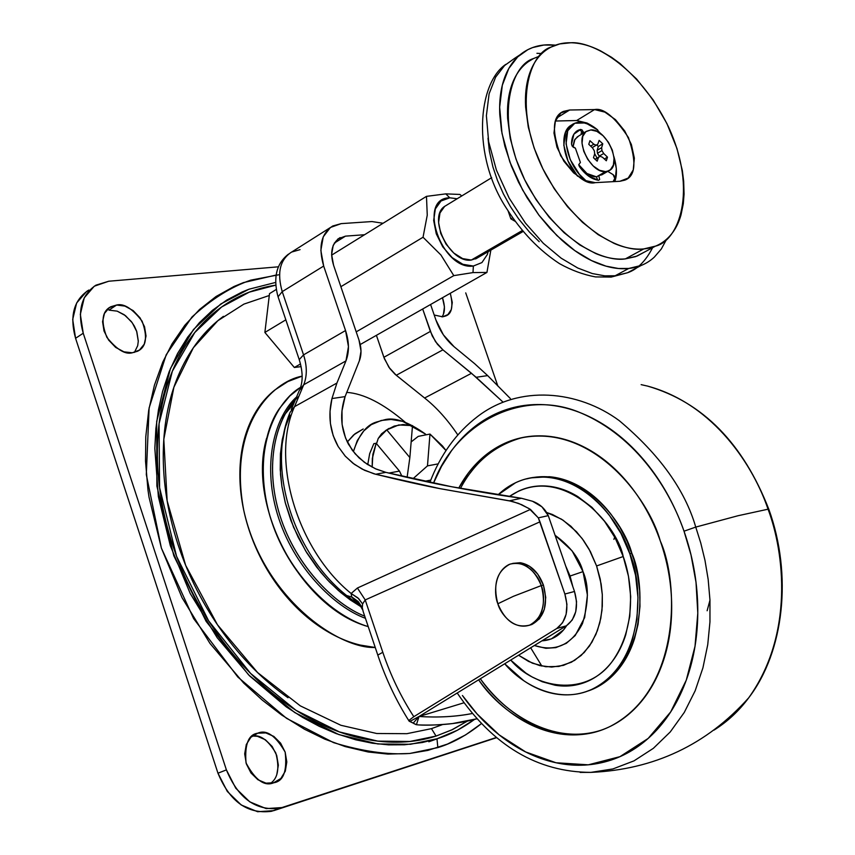 <?xml version="1.0" encoding="UTF-8"?>
<svg xmlns="http://www.w3.org/2000/svg" width="855" height="855" viewBox="0 0 855 855"><rect width="100%" height="100%" fill="white"/><g stroke="black" fill="none" stroke-linecap="round" stroke-linejoin="round"><path stroke-width="1.28" d="M529.63 625.133L531.746 624.545C544.517 617.374 548.397 604.207 543.406 585.044L541.279 585.59C546.281 604.774 542.412 617.951 529.662 625.123C515.875 628.511 505.273 621.403 497.834 603.78C500.207 613.153 513.449 630.627 529.747 625.091C545.501 617.759 545.255 594.535 541.279 585.59L513.417 596.309L497.834 603.78L513.417 596.309L541.279 585.59C538.874 575.971 525.13 558.486 508.992 564.535C493.506 572.284 494.019 595.016 497.834 603.78C492.801 584.425 496.841 571.215 509.954 564.15C523.442 561.062 533.883 568.201 541.279 585.59L543.406 585.044C538.522 572.337 530.976 564.92 520.759 562.793M528.892 625.4L531.853 624.503L539.452 618.806L544.336 609.294L545.736 597.421L543.406 585.044L537.71 574.079L529.544 566.245L520.203 562.718L512.829 563.37M418.629 724.922C426.837 725.5 438.145 725.04 452.552 723.554L477.037 718.745C459.509 723.629 440.047 725.681 418.629 724.922L416.428 724.709L418.629 724.922M472.452 713.465C456.057 716.682 438.252 717.698 419.025 716.501L416.428 724.709L419.025 716.501L566.384 625.796L419.025 716.501L413.179 723.116L409.15 721.192L409.321 720.102L413.82 716.704C400.952 696.889 390.607 675.418 382.805 652.28L377.792 655.101L382.805 652.28C390.607 675.418 400.952 696.889 413.82 716.704L556.765 628.5L562.579 622.75L566.128 614.328L566.929 604.314L564.866 594.033L539.975 521.828L365.213 599.932L382.805 652.28L365.213 599.932L362.595 603.951L362.285 607.691L363.236 611.774M363.215 428.996L353.649 434.906L347.301 441.992L354.985 433.795L363.108 429.05M405.12 422.146C383.126 403.442 363.632 393.524 346.638 392.37M472.462 713.487C456.175 716.704 438.359 717.708 419.025 716.501L410.026 721.353L419.025 716.501L464.019 702.767L419.025 716.501L413.179 723.116L416.428 724.709M416.022 724.613L413.478 723.351M358.865 604.891L351.736 597.068L351.138 593.498C297.358 550.107 270.362 459.552 294.526 406.659L303.717 384.771C307.212 375.976 307.159 366.004 303.546 354.878L282.236 291.63C276.838 272.831 279.948 259.642 291.555 252.086C279.948 259.642 276.838 272.831 282.236 291.63L323.682 266.055L345.548 330.532L348.455 346.628L345.965 360.896L303.717 384.771C307.202 375.965 307.137 366.004 303.546 354.878L345.548 330.532L323.682 266.055L282.236 291.63L303.546 354.878L345.548 330.532C349.246 341.872 349.385 351.993 345.965 360.896L336.923 383.04L331.954 398.558L336.923 383.04L294.526 406.659L336.923 383.04L345.965 360.896L303.717 384.771L294.526 406.659C270.362 459.552 297.358 550.107 351.138 593.498L357.411 588.016L530.442 509.409L521.657 504.685L512.391 501.425L440.122 488.675C422.68 485.341 401.198 480.531 375.687 474.247L364.551 470.303L354.333 464.286L345.356 456.26L338.195 446.556L333.161 435.569L330.404 423.46L330.03 411.341L331.954 398.558L345.099 396.613L341.989 410.838L342.107 424.529L345.559 438.049L352.164 450.061L358.982 457.81L367.126 464.222L376.136 469.074L385.862 472.355C412.228 478.768 434.116 483.556 451.536 486.719C477.122 491.572 500.41 495.419 521.411 498.262L451.536 486.719L385.862 472.355L375.687 474.247L373.838 473.755L362.21 469.139L352.88 463.186L345.11 455.982L338.195 446.556C329.955 431.85 327.882 415.851 331.954 398.558L345.099 396.613C339.585 413.275 340.707 429.146 348.466 444.237L355.156 453.813L364.316 462.266L375.313 468.7L385.862 472.355L375.687 474.247L440.122 488.675L509.334 500.816L521.411 498.262L532.505 501.254C539.826 503.948 545.084 508.736 548.279 515.64L574.507 591.478L564.866 594.033L538.329 517.863L548.279 515.64L541.931 506.823L532.505 501.254L521.411 498.262L509.334 500.816L518.579 503.392L529.053 508.565L538.329 517.863L548.279 515.64L574.507 591.478L576.559 601.706L575.757 611.667L572.198 620.057L566.384 625.796L556.765 628.5L413.82 716.704L409.321 720.102L410.026 721.353L413.179 723.116M556.765 628.5L566.384 625.796C576.088 618.357 578.803 606.922 574.507 591.478L564.866 594.033C569.173 609.551 566.48 621.04 556.765 628.5M455.79 431.935L457.81 434.939C447.56 419.698 436.488 407.397 424.614 398.013L396.26 375.27L442.911 349.834L437.429 344.244L432.224 335.94L422.68 308.997L430.375 331.419L435.494 341.637L442.911 349.834L476.171 377.29L487.649 375.602L474.643 363.674L454.091 346.735L474.643 363.674L487.649 375.602L510.36 398.548M430.589 304.498L435.9 319.962L430.589 304.498M341.209 223.625L371.957 221.552L383.072 223.262L371.957 221.552L341.209 223.625L330.415 227.462L323.233 236.856L320.849 250.419L323.682 266.055C318.135 246.903 321.138 233.554 332.713 226.009L341.209 223.625M454.091 346.735C445.85 339.745 439.791 330.821 435.9 319.962L443.35 334.807L454.091 346.735M347.119 595.711L351.736 597.068L347.087 595.668M294.526 406.659L290.166 412.249L294.526 406.659M303.717 384.771L299.357 390.404L303.717 384.771M303.546 354.878L299.229 359.624L303.546 354.878M282.236 291.63L278.067 296.792L282.236 291.63M291.555 252.086L300.062 249.639M360.789 606.623L350.155 599.825L340.643 592.451L329.314 581.827L320.743 572.241L305.663 550.962L293.586 527.268L285.207 502.462L281.936 486.666L280.493 474.269L280.472 453.193L285.068 428.141M293.799 403.56L281.776 418.095M289.514 407.151L294.387 402.149M300.885 387.155C276.849 400.813 252.738 446.054 267.914 508.704C283.636 571.653 334.155 617.855 368.227 626.597C339.392 618.304 299.026 586.637 277.202 536.181C255.389 485.651 261.545 433.122 279.703 408.145L289.77 396.015L300.575 387.347M365.438 618.293C334.636 607.21 293.233 567.271 277.298 513.823C261.491 460.418 276.315 415.092 296.567 396.977C276.315 415.092 261.491 460.418 277.298 513.823C293.233 567.271 334.636 607.21 365.438 618.293M298.876 396.303C278.848 413.873 263.703 457.799 278.452 510.585C293.318 563.445 333.877 604.271 364.722 616.156C334.829 604.496 295.755 566.181 279.831 515.223C263.981 464.286 276.325 419.271 295.328 399.916M360.778 606.623L349.684 599.483L338.441 590.538L327.326 579.722L316.671 567.1L306.827 552.843L298.149 537.218L290.957 520.631L285.495 503.52L281.904 486.41L280.237 469.78L280.408 454.037L282.268 439.555L285.581 426.549L290.091 415.145M340.098 237.583C331.847 243.141 329.667 252.353 333.568 265.2L359.015 340.13C361.547 347.878 361.654 354.782 359.346 360.853L345.099 396.613L359.346 360.853L361.013 351.127L359.015 340.13L333.568 265.2L331.622 254.534L333.226 245.267L338.099 238.812L345.473 236.14L364.561 234.73L345.473 236.14L334.273 243.13L345.473 236.14L337.939 238.93M424.614 398.013L395.106 374.308L389.848 368.58L384.429 358.79L376.414 335.331L383.884 357.294L430.375 331.419L383.884 357.294L388.918 367.287L396.26 375.27L442.911 349.834L471.49 373.282L424.614 398.013L471.49 373.282L502.911 402.01L476.171 377.29L487.649 375.602L510.35 398.558M538.329 517.863L539.975 521.828L365.213 599.932L362.595 603.951L357.882 597.88L351.138 593.498L357.411 588.016L365.213 599.932L357.411 588.016L530.442 509.409L538.329 517.863M360.863 606.216L352.036 597.121L358.245 601.578L362.285 607.691L362.595 603.951L358.705 598.671L351.138 593.498L351.736 597.068L358.234 601.557L362.285 607.691M477.742 257.697L471.287 260.048L522.191 230.594L471.287 260.048L477.165 258.082M473.349 266.044L473.007 272.585L486.933 272.435L490.845 250.12L486.933 272.435L360.233 344.533L486.933 272.435L473.007 272.585L453.791 275.631L356.204 331.858L453.791 275.631L440.934 254.993L423.043 237.241L340.867 286.703L423.043 237.241L427.254 215.15L426.474 196.361L445.808 193.871L449.773 197.815L445.808 193.871L459.937 194.448L445.808 193.871L426.474 196.361L331.633 255.143L426.474 196.361L427.254 215.15L423.043 237.241L440.934 254.993L453.791 275.631L473.007 272.585L473.349 266.044C441.672 270.789 416.599 197.868 449.773 197.815L441.03 200.989L435.355 208.919L433.667 220.451L436.264 233.789L442.762 246.86L452.135 257.59L462.886 264.313L473.349 266.044L481.931 262.571L487.35 254.501L488.162 251.669M461.743 195.955L459.937 194.448L461.743 195.955M572.187 124.777C558.988 130.099 561.949 159.148 577.659 176.248L568.019 161.007L563.83 145.286L565.508 132.13L572.187 124.766M586.466 181.153C566.416 166.586 558.817 129.244 574.507 123.366C581.347 120.587 589.052 122.757 597.613 129.875L598.97 132.525L597.613 129.875L585.611 122.938L574.817 123.227L567.731 130.772L566.063 143.939L570.264 159.671L579.348 174.27L586.434 181.142M590.816 129.928C606.655 128.442 622.825 165.357 608.728 170.818L605.511 171.609L598.746 175.553L601.941 174.773L598.746 175.553L610.395 169.75L613.388 165.026L614.072 158.164L612.34 150.202L608.471 142.325L603.042 135.71L596.843 131.349L590.816 129.928L585.878 131.67L582.779 136.34L582.031 143.234L583.762 151.303L587.695 159.297L593.22 165.966L599.483 170.284L605.511 171.609C590.548 173.512 573.823 138.553 586.274 131.371L590.816 129.928M615.14 275.77L627.591 272.724L611.036 277.095L615.14 275.77L604.784 275.844L592.344 273.557L577.745 268.01L561.19 258.199L543.331 243.312L525.408 223.059L509.142 198.071L496.413 170.113L488.654 141.748L486.388 115.66L489.103 93.815L495.644 77.121L504.6 65.504L514.731 58.268L504.6 65.504L495.644 77.121L489.103 93.815L486.388 115.66L488.654 141.748L496.413 170.113L509.142 198.071L525.408 223.059L543.331 243.312L561.19 258.199L577.745 268.01L592.344 273.557L604.784 275.844L615.14 275.77L628.767 268.449L615.14 275.77M549.979 44.781L555.536 45.144L543.844 45.037L532.665 47.559L527.813 49.675L517.702 56.89L508.789 68.518L502.313 85.254L499.651 107.174L502.003 133.391L509.837 161.894L522.629 190.024L538.96 215.182L556.926 235.595L574.817 250.611L591.382 260.519L605.992 266.151L618.422 268.491L628.767 268.449C618.71 269.485 607.873 267.572 596.234 262.72C584.585 257.836 573.074 250.28 561.692 240.063L549.915 228.36L538.96 215.214L527.001 197.601L518.461 182.062L511.365 165.966L504.888 146.28L501.447 130.281L499.801 114.762C499.117 100.516 500.763 88.022 504.76 77.292C508.768 66.594 514.71 58.45 522.587 52.86C530.474 47.303 539.601 44.61 549.979 44.781M641.197 265.445L628.767 268.449C638.803 267.401 647.331 263.607 654.353 257.088L661.3 249.019L666.644 239.186M536.929 53.299L541.215 53.512M652.611 247.683C645.675 261.096 637.328 269.443 627.591 272.724L641.015 265.531M597.025 158.1L594.642 153.654M579.925 129.875L582.298 132.354L579.936 129.875M539.398 56.152L533.402 58.6C509.698 65.557 493.645 123.27 528.251 186.604C563.231 247.245 607.403 262.079 625.39 258.873L643.772 248.923C625.828 252.043 581.657 236.91 546.473 175.735C511.653 111.855 527.471 53.918 551.101 47.068L559.769 43.915L570.958 42.75C590.666 41.275 637.456 63.708 668.386 126.668C698.268 191.349 678.304 241.025 655.486 246.122L643.772 248.923L625.39 258.873L637.135 256.04L655.325 246.208M590.527 124.958L576.665 120.534L594.556 109.579C603.555 107.687 614.841 117.017 628.436 137.559C636.729 161.99 635.543 176.183 624.877 180.127L619.886 181.281L595.219 182.649C586.391 184.99 574.891 176.034 560.698 155.781C551.55 130.868 552.448 116.088 563.381 111.417L569.633 110.006L556.691 118.022L569.633 110.006L594.556 109.579L576.665 120.534L555.387 121.015L553.976 133.059L556.958 147.188L563.862 161.189L573.598 172.87L584.628 180.394L595.219 182.649L619.886 181.281L628.201 178.054L633.256 169.91L634.357 158.143L631.375 144.506L624.749 131.018L615.472 119.657L604.88 112.123L594.556 109.579L569.633 110.006L560.901 112.946L555.387 121.025L576.665 120.534L587 123.013L590.581 124.98M598.778 131.627L600.905 133.882L598.778 131.627M614.756 181.57C617.235 175.382 616.957 167.056 613.911 156.615L616.337 168.627L615.183 180.341M596.501 176.857L597.303 179.112L596.501 176.857C590.196 176.761 584.254 172.699 578.707 164.652L586.958 173.512L596.501 176.857L598.746 175.553L599.665 179.518L598.586 180.277C591.788 179.347 585.408 174.794 579.433 166.639L578.707 164.694L580.406 162.461L575.372 148.139L580.406 162.461M589.961 140.69L593.819 144.217L596.213 145.222L597.848 144.078L599.131 140.38L602.786 143.822L601.642 147.648L601.941 150.598L603.705 153.505L607.488 157.138L606.323 160.772L602.497 157.267L600.114 156.283L598.479 157.438L597.175 161.168L593.488 157.726L594.663 153.868L594.353 150.897L592.59 147.979L588.764 144.313L589.961 140.69L588.764 144.313L592.59 147.979L594.353 150.897L594.663 153.868L593.488 157.726L597.175 161.168L598.479 157.438L600.114 156.283L602.497 157.267L606.323 160.772L607.488 157.138L603.705 153.505L601.941 150.598L601.642 147.648L602.786 143.822L598.308 146.494L596.779 144.826L598.308 146.494L597.153 150.32L601.642 147.648L597.153 150.32L597.453 153.269L601.941 150.598L597.453 153.269L599.205 156.155L603.705 153.505L599.205 156.155L599.633 156.561L597.453 153.269L597.153 150.32L598.308 146.494L602.786 143.822L599.131 140.38L597.848 144.078L596.213 145.222L593.819 144.217L589.961 140.69M643.772 248.923C634.581 249.767 624.663 247.918 614.029 243.365L598.158 234.665L582.458 222.3L567.592 206.803L554.222 188.709L542.882 168.841L534.129 148.011L528.272 127.106L525.611 107.025C524.917 93.943 526.349 82.465 529.918 72.611C533.509 62.789 538.874 55.297 546.024 50.167C553.174 45.048 561.489 42.579 570.958 42.75C580.427 42.953 590.313 45.657 600.616 50.894L611.528 57.296L620.078 63.559L636.612 79.034L653.167 99.928L666.921 123.58L676.978 148.556L682.343 170.573L683.679 181.313L684.064 194.16L683.305 203.746L681.018 214.883C678.186 224.822 673.58 232.763 667.167 238.705C660.755 244.637 652.953 248.046 643.772 248.923M488.013 138.168L489.349 151.036L492.918 166.949L497.514 180.533L503.371 193.818L510.435 206.643L518.611 218.859L529.427 232.026L539.216 241.687M603.94 275.759L611.036 277.095M533.477 58.546L528.294 61.71C521.123 66.861 515.715 74.332 512.092 84.132C508.479 93.954 506.994 105.379 507.635 118.385L510.221 138.339L516.003 159.094L524.692 179.764L535.957 199.471L549.273 217.373L564.097 232.72L579.765 244.936L595.625 253.497C606.259 257.975 616.177 259.77 625.39 258.873L635.703 256.607L644.713 251.947M581.079 133.081L581.507 134.288L581.079 133.081L583.313 131.734L583.741 132.942L582.148 129.992L580.673 129.426L576.259 131.446M578.664 136.009L574.934 139.344L573.01 147.06M577.553 136.629L574.421 140.273L573.064 145.831M590.645 146.12L593.819 144.217L590.645 146.12M592.194 147.616L596.213 145.222L592.194 147.616M604.367 158.977L607.488 157.138L604.367 158.977M595.604 158.945L600.114 156.283L595.604 158.945M595.069 159.447L598.479 157.438L595.069 159.447M613.153 174.666L607.766 171.363L613.153 174.666L614.766 178.471L613.099 181.655L614.766 178.471L614.595 176.44L613.153 174.666M571.535 144.164C571.535 137.206 573.78 132.557 578.247 130.195L580.673 129.426L573.897 134.15L571.535 144.164L572.166 146.109L575.372 148.139L573.62 147.423M598.586 180.277L588.7 176.205L579.433 166.639M264.879 332.445L294.344 367.49L301.11 366.613L294.344 367.49L300.5 363.952L294.344 367.49L264.879 332.445L285.827 319.834L264.879 332.445L269.507 293.65L276.186 289.514L269.507 293.65L264.879 332.445M457.179 198.745L449.773 197.815M445.124 206.055C426.966 216.689 449.719 263.596 471.287 260.048L462.651 258.605L453.791 253.048L446.086 244.209L440.742 233.458L438.594 222.471L439.972 212.97L444.632 206.408L446.898 205.018M510.852 218.848L508.094 210.929L510.852 218.848L514.999 221.242L510.852 218.848L512.605 217.822L510.852 218.848M384.013 419.923C394.123 416.845 407.985 421.59 425.608 434.169L402.705 421.365L391.045 419.452L381.277 420.468L371.284 424.646L363.813 430.888L357.294 440.571L353.382 451.664C358.801 434.832 366.442 424.967 376.296 422.092L384.013 419.923M376.168 443.275L373.838 443.66L376.168 443.275L372.342 458.483L372.171 467.172L372.855 454.443L376.168 443.275L399.467 471.094L376.168 443.275M376.542 443.734L378.231 438.455L381.597 433.774L386.77 429.883L394.241 426.068L403.068 424.54L412.505 425.619L398.761 424.946L386.77 429.883L409.855 457.575L412.505 425.619L409.855 457.575L407.098 477.421L409.855 457.575L386.77 429.883L378.231 438.455L376.51 443.692M388.79 473.082L399.467 471.094L388.79 473.082M401.925 476.224L399.467 471.094L401.925 476.224M430.77 480.104L424.646 481.29L430.77 480.104M411.148 441.939L418.255 436.371L411.159 441.885M429.969 434.051L446.011 450.542L442.505 445.979L429.969 434.051L427.479 465.868L438.188 463.88L427.479 465.868L412.976 478.747L427.479 465.868L429.969 434.051L418.245 436.381M442.559 724.57L431.465 728.642L436.061 736.07L451.59 729.988L467.354 721.096M278.495 274.829L250.868 280.119C231.181 286.778 211.538 299.079 191.958 317.023L166.191 354.772L149.112 407.921L146.301 474.557L161.381 548.087L193.647 618.646L237.829 677.042L286.575 718.36L333.589 742.642C362.552 751.406 387.956 755.008 409.823 753.458L437.856 747.591L436.98 738.784L457.414 730.245L474.514 719.418C461.85 728.61 449.345 735.054 436.98 738.784L437.856 747.591C452.295 743.252 466.851 735.236 481.504 723.544L465.58 734.915L447.496 744.064L427.874 750.401L409.695 753.479L387.881 754.089L368.163 751.994L345.11 746.554L324.772 739.126L304.476 729.24L281.669 715.015L262.303 700.127L243.739 683.102L209.956 643.398L182.03 597.666L161.381 548.087L149.005 497.076L147.947 489.808L145.521 461.155L145.778 436.766L148.727 410.144L154.445 385.124L162.76 362.146L172.058 343.86L184.776 325.349L199.504 309.521L216.005 296.535L233.981 286.5L243.461 282.599L276.079 275.064M428.815 741.787L437.012 738.87M442.634 316.82L434.212 315.025L442.634 316.82L447.924 314.576L451.312 309.521L452.284 302.467L450.296 293.286C453.428 306.314 451.889 313.892 445.658 315.997L442.634 316.82M257.75 733.195L254.79 734.392L257.75 733.195L265.798 732.906L273.814 736.401L280.6 743.145L285.153 752.09L286.81 761.933L285.303 771.199L280.846 778.499L273.354 782.923C264.27 786.536 255.164 779.878 246.037 762.938C244.541 744.395 248.442 734.477 257.75 733.195L257.772 733.184C266.504 729.326 275.631 735.631 285.164 752.122C287.248 770.868 283.55 781.075 274.081 782.71L266.023 783.159L257.9 779.739L250.975 772.963L246.326 763.857L244.69 753.854L246.304 744.502L250.9 737.256L257.75 733.195M116.601 305.032L108.927 310.13L116.601 305.032L124.937 306.101L133.166 310.611L140.038 317.857L144.548 326.76L146.034 335.983L144.249 344.17L139.451 350.069L132.343 352.773C125.3 354.793 116.804 349.642 106.854 337.319C100.719 321.416 102.023 311.231 110.787 306.753L116.601 305.032C123.847 303.172 132.343 308.548 142.112 321.17C147.829 337.084 146.291 347.109 137.505 351.255L132.343 352.773L123.975 351.843L115.639 347.397L108.628 340.076L104.021 331.035L102.568 321.662L104.46 313.432L109.397 307.597L116.601 305.032M465.719 292.88L497.834 386.011L465.719 292.88M278.538 266.803L108.756 281.231L94.274 286.211L84.25 297.818L80.338 314.341L83.234 333.226L226.404 769.895L235.777 788.246L249.778 801.862L266.14 808.606L282.268 807.548L496.402 737.459L279.895 808.232C256.04 811.213 238.203 798.442 226.404 769.895L217.972 773.198L75.571 338.302L83.234 333.226C77.1 311.06 81.332 295.039 95.931 285.164L108.756 281.231L278.538 266.803M260.134 288.52L260.668 288.402M134.427 352.399L137.687 345.698L138.286 341.241L136.618 331.12L134.353 326.097L131.349 321.544L124.21 314.726L117.178 311.145L108.927 310.13M88.311 290.369C73.712 300.244 69.458 316.211 75.571 338.302L83.234 333.226L226.404 769.895L217.972 773.198C229.728 801.616 247.523 814.334 271.356 811.32L496.637 737.662L273.739 810.647L257.622 811.726L241.281 805.015L227.323 791.474L217.972 773.198L75.571 338.302L72.696 319.481L76.629 303.001L86.654 291.416L88.877 290.048M270.426 783.404C277.95 778.328 279.735 768.175 275.791 752.956C267.978 740.056 260.144 734.413 252.289 736.027M441.96 316.884C445.049 312.684 445.22 306.304 442.473 297.732L444.45 306.892L443.467 313.935M252.289 736.016L257.387 736.294L265.392 739.767L272.168 746.468L276.699 755.393L278.345 765.193L276.828 774.427M117.263 311.177L125.471 315.655L132.333 322.869L136.821 331.729L138.286 340.921M436.98 738.784L410.486 744.278L377.846 743.957L338.89 734.595L294.751 712.568L248.666 674.948L206.13 621.382L173.811 555.782L156.882 486.1L156.689 421.419L170.498 368.387L193.444 329.549L220.718 304.027L248.784 289.289L275.502 282.46L249.019 289.204L242.136 291.993L226.767 300.062L212.435 310.322L199.375 322.698L187.683 337.148L177.573 353.489L169.162 371.668L162.589 391.43L158.496 409.566L155.888 428.569L154.819 448.362L158.357 496.552L170.327 545.725L190.238 593.53L217.149 637.648L249.692 675.984L286.222 706.839L302.67 717.452L319.353 726.376L336.197 733.611L355.766 739.81L372.395 743.219L388.672 744.865L404.565 744.769L422.391 742.514L436.98 738.784M467.471 721.075L452.445 729.604L436.061 736.07C413.906 743.166 389.901 744.107 364.048 738.902C338.131 733.601 312.492 722.09 287.13 704.37C261.748 686.522 239.015 663.736 218.933 636.013C198.905 608.194 183.504 577.948 172.71 545.255C162.023 512.551 156.914 480.499 157.373 449.11C157.918 417.785 163.743 389.891 174.837 365.427C185.963 341.081 201.053 321.961 220.109 308.067C236.921 295.851 255.431 288.221 275.631 285.185L249.233 292.164L221.573 307.009L194.78 332.52L172.357 371.177L159.051 423.749L159.586 487.66L176.568 556.316L208.599 620.805L250.579 673.398L295.98 710.313L339.424 731.933L377.782 741.135L409.94 741.467L436.061 736.07L431.465 728.642L406.862 733.686L376.734 733.505L340.899 725.286L300.308 705.867L257.601 672.564L217.437 624.749L185.653 565.326L167.142 500.838L163.807 439.31L173.886 387.251L193.369 347.739L217.886 320.678L243.932 304.102L269.282 295.499M302.157 376.136C272.521 381.448 227.612 425.063 243.771 510.371C262.955 597.228 337.96 648.998 375.238 647.492L360.222 645.065C344.928 641.389 329.945 634.207 315.26 623.519C300.586 612.779 287.483 599.323 275.951 583.153C264.452 566.951 255.56 549.391 249.254 530.485C243.002 511.579 239.87 492.95 239.86 474.621C239.892 456.314 242.97 439.823 249.083 425.159C255.218 410.539 263.768 398.836 274.722 390.062L287.804 381.597L302.157 376.125M223.422 316.329C205.104 329.795 190.622 348.274 179.956 371.754C169.333 395.341 163.775 422.199 163.273 452.316C162.867 482.519 167.804 513.321 178.075 544.742C188.453 576.152 203.255 605.222 222.482 631.963C241.773 658.617 263.607 680.548 288.007 697.744M431.465 728.642L442.601 724.559M586.028 691.642L593.926 688.66C647.182 662.604 645.525 583.217 631.856 553.26L629.814 553.773L620.976 533.445L609.391 515.33C600.755 504.001 591.029 495.034 580.224 488.429C569.419 481.857 558.422 478.095 547.221 477.133C536.032 476.203 525.515 478.063 515.651 482.69L498.07 494.821C505.893 487.371 514.806 482.177 524.831 479.249C578.814 465.291 621.489 522.352 629.814 553.773L631.856 553.26C623.541 521.871 580.887 464.885 526.915 478.821M546.73 512.519L552.448 514.507L563.082 520.203L576.441 531.692L583.463 540.328L589.052 549.145L596.598 565.957L623.21 556.53C616.776 523.217 560.485 461.476 509.281 496.531L518.558 491.123C527.621 486.901 537.293 485.234 547.563 486.132C557.834 487.04 567.923 490.524 577.82 496.584L591.927 507.314L604.528 521.293L615.13 537.902L623.21 556.53L596.598 565.957L600.253 579.134L602.315 594.802L601.995 610.278L599.804 622.782L595.924 634.367L589.49 646.017L581.154 655.475L571.439 662.208L558.924 666.43L545.747 666.729L532.409 663.191L518.568 655.229L528.604 661.449L539.794 665.617L551.646 667.071L563.488 665.361L574.581 660.402L584.211 652.493L591.884 642.287L597.399 630.616L600.798 618.336L602.315 606.152L602.305 594.578L601.129 583.944L596.598 565.957L590.345 551.475L582.159 538.532L570.926 526.263L561.5 519.188L546.719 512.498M565.828 566.309L570.061 576.035L583.014 571.621C579.572 558.55 570.274 546.441 555.13 535.316L572.123 550.877L583.014 571.621L570.061 576.035L572.775 586.445M613.901 539.366L614.67 537.079M641.143 384.643L647.63 386.107C714.887 404.415 753.95 467.364 768.047 509.195L768.816 509.27L768.047 509.195C753.95 467.364 714.887 404.404 647.63 386.107L641.143 384.643M477.571 416.535C519.188 384.483 578.247 390.35 619.244 420.639C659.483 454.443 684.983 489.926 695.746 527.086L738.015 515.736L768.047 509.195L738.015 515.736L695.746 527.086C684.983 489.926 659.483 454.443 619.244 420.639C578.247 390.35 519.188 384.483 477.571 416.535C456.335 432.78 440.443 454.732 429.883 482.391M433.528 483.15C455.533 423.161 522.49 387.871 580.31 412.719C637.723 436.82 670.534 491.967 684.021 531.19L695.746 527.086L684.021 531.19C692.465 555.365 697.039 580.011 697.723 605.126C698.343 630.221 695.094 653.594 687.976 675.247C680.804 696.846 670.512 714.972 657.089 729.636C643.655 744.224 628.34 754.367 611.133 760.063C593.936 765.706 576.249 766.753 558.08 763.184C539.943 759.593 522.629 751.908 506.139 740.141C489.68 728.364 475.102 713.487 462.427 695.5L477.079 713.946L499.106 734.83L525.686 751.962L556.007 762.756L588.293 764.819L619.961 756.654L648.197 738.41L670.694 711.905L686.287 680.131L695.008 646.305L697.798 613.11L696.013 582.341L691.022 554.948L684.021 531.19C675.514 507.058 663.908 485.501 649.191 466.531C634.453 447.635 617.962 432.844 599.718 422.178C581.496 411.576 563.071 405.74 544.464 404.693C525.889 403.678 508.565 407.247 492.48 415.38C476.438 423.535 462.726 435.409 451.333 450.991L441.522 466.338L433.506 483.139M558.978 732.724C543.898 729.914 529.469 723.672 515.683 713.989C502.451 704.691 490.674 692.945 480.328 678.763C503.424 712.61 553.164 746.137 601.514 730.063M660.327 541.065C678.966 582.244 681.553 689.13 610.545 726.237C560.506 751.492 503.221 716.618 478.618 679.821C488.878 693.822 500.549 705.428 513.641 714.641C527.439 724.335 541.878 730.587 556.958 733.398C572.048 736.187 586.69 735.15 600.873 730.277C615.066 725.382 627.656 716.832 638.642 704.648C649.618 692.411 657.997 677.374 663.801 659.536C669.572 641.667 672.18 622.419 671.613 601.792C671.015 581.165 667.253 560.923 660.327 541.065C653.37 521.229 643.868 503.488 631.824 487.82C619.768 472.206 606.238 459.926 591.243 450.98C576.259 442.088 561.062 437.119 545.661 436.05C530.282 435.024 515.886 437.803 502.462 444.376C489.071 450.97 477.592 460.706 468.006 473.563L458.75 488.087C472.398 462.662 492.341 446.118 518.59 438.444C591.478 421.601 648.667 498.038 660.327 541.065M526.466 436.798L520.684 438.059C494.147 445.84 474.076 462.63 460.471 488.397M580.16 772.407L590.869 772.386L612.907 768.944L634.004 760.865L653.348 748.339L670.267 731.933L684.278 712.429L695.168 690.765L702.917 667.894L707.737 644.691L709.96 621.874L709.96 599.986L708.164 579.401L704.98 560.335L700.737 542.904L695.746 527.086L700.737 542.904L704.98 560.335L708.164 579.401L709.96 599.986L709.96 621.874L707.737 644.691L702.917 667.894L695.168 690.765L684.278 712.429L670.267 731.933L653.348 748.339L634.004 760.865L612.907 768.944L590.869 772.386L580.16 772.407M714 730.117C727.413 721.727 738.977 710.965 748.713 697.819C794.284 634.121 784.217 551.838 768.047 509.195C784.217 551.838 794.284 634.121 748.713 697.819C738.977 710.965 727.413 721.727 714 730.117M530.666 647.78L541.856 666.088M709.971 600.189L707.128 610.759M566.662 625.614L563.563 629.911L551.347 638.92L541.942 640.844C552.373 640.203 560.613 635.137 566.651 625.625M565.807 566.267L570.061 576.035L572.754 586.402M534.364 645.504C555.579 652.258 571.621 644.937 582.49 623.53C588.774 602.497 588.945 585.194 583.014 571.621L587.417 595.123L584.649 617.609L575.201 635.543L566.309 643.334L555.857 647.63L545.896 648.304L534.354 645.514M510.702 660.071C534.407 688.328 585.322 697.68 611.785 662.059C637.381 626.907 632.102 580.577 623.21 556.53L628.489 576.356L630.691 596.576L629.772 616.337L625.742 634.795C622.002 646.658 616.541 656.726 609.359 664.998C602.177 673.238 593.872 679.105 584.457 682.579C575.041 686.031 565.262 686.918 555.119 685.24L542.305 681.766L531.949 676.871L525.878 673.067L510.692 660.081M591.906 689.312C645.172 663.234 643.505 583.773 629.814 553.773L635.586 575.426L637.969 597.506L636.954 619.073L632.529 639.209C628.436 652.141 622.461 663.106 614.606 672.094C606.74 681.05 597.677 687.409 587.406 691.161C577.146 694.88 566.491 695.799 555.451 693.939C544.432 692.058 533.83 687.612 523.666 680.612L504.696 663.769C523.901 686.693 560.474 704.167 591.906 689.312L593.926 688.66M470.1 473.168C479.676 460.311 491.165 450.585 504.557 443.991M520.332 438.123L525.376 436.98M585.942 691.674L589.437 690.509C599.697 686.768 608.76 680.42 616.626 671.464C624.471 662.475 630.445 651.521 634.549 638.61L638.054 624.385L639.978 606.345L639.658 590.602L637.616 574.891L633.844 559.394L627.143 541.397L619.993 527.556L611.443 514.86C602.807 503.542 593.092 494.585 582.287 487.991C571.482 481.429 560.485 477.667 549.295 476.716L530.538 477.892M409.15 721.192C396.186 700.705 385.733 678.678 377.792 655.101M329.987 227.783L291.961 251.872M358.095 604.335L347.964 596.576M347.536 596.234C293.65 554.435 266.247 467.824 290.198 412.11M291.245 409.63L299.389 390.265M300.415 387.807C303.065 380.24 302.67 370.846 299.229 359.634M299.026 359.015L278.078 296.803M277.832 296.087C273.044 277.298 276.603 263.297 288.52 254.095M368.227 626.597C301.505 608.375 246.614 506.951 266.578 438.316M363.257 611.806L377.728 654.887M360.468 606.035L362.531 609.647M475.572 258.947L522.982 231.545M608.514 170.925L601.781 174.847M627.591 272.724L611.261 277.063L595.497 276.913C583.345 274.658 571.375 270.255 559.587 263.693C539.334 250.483 521.774 232.25 506.919 209.015C471.468 155.802 477.71 83.042 505.85 64.349M514.731 58.268L520.182 54.688M560.805 113.01L563.381 111.417M578.504 136.105L585.996 131.574M576.356 131.349L578.247 130.195M446.855 205.04L491.678 177.69M373.838 443.66L369.67 453.663L367.746 464.618M385.445 430.663L389.1 428.376M108.489 308.281L110.787 306.753M271.58 811.267L280.087 808.178M254.779 734.402L257.772 733.184M647.63 386.107C702.596 402.149 742.974 443.157 768.773 509.142C792.628 574.977 784.088 651.596 748.713 697.819C706.658 744.78 654.043 769.639 590.869 772.386C537.528 772.161 492.982 745.699 457.211 692.999M520.684 438.059L518.59 438.444"/></g></svg>
